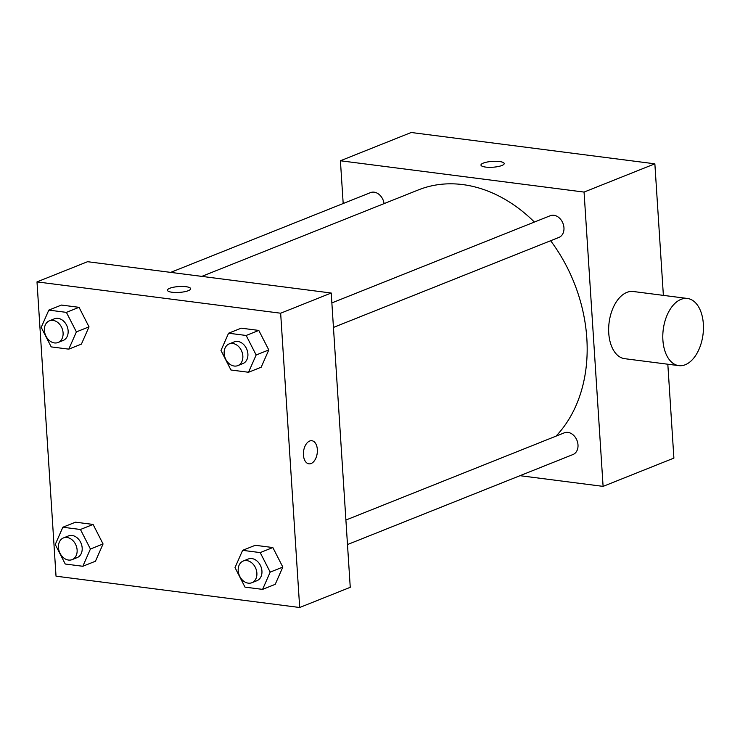 <?xml version="1.0" encoding="UTF-8"?>
<svg xmlns="http://www.w3.org/2000/svg" width="740" height="740" viewBox="0 0 740 740"><rect width="100%" height="100%" fill="white"/><g stroke="black" fill="none" stroke-linecap="round" stroke-linejoin="round"><path stroke-width="1.11" d="M343.184 203.519L340.418 160.765L411.209 132.497L654.863 163.817L663.373 295.371M667.822 364.228L673.89 458.106L603.1 486.374L519.989 475.691M485.634 167.083A11.636 2.932 176.3 0 1 480.972 165.057A11.636 2.932 176.3 0 1 492.396 161.376A11.636 2.932 176.3 0 1 504.199 163.559A11.636 2.932 176.3 0 1 497.872 166.602A11.636 2.932 176.3 0 1 485.634 167.083M340.418 160.765L584.063 192.076L654.863 163.817M345.904 520.035L564.324 432.826A11.683 8.945 68.2 0 1 567.932 432.401A11.683 8.945 68.2 0 1 577.663 442.603A11.683 8.945 68.2 0 1 572.991 454.526L347.486 544.557M331.862 302.91L550.283 215.71A11.683 8.945 68.2 0 1 553.89 215.275A11.683 8.945 68.2 0 1 563.621 225.478A11.683 8.945 68.2 0 1 558.95 237.411L333.444 327.432M384.088 203.611A11.683 8.945 -111.8 0 0 370.527 192.603L170.681 272.385M584.063 192.076L603.1 486.374M201.798 276.39L418.396 189.912A143.912 110.186 68.2 0 1 462.768 184.593A143.912 110.186 68.2 0 1 534.4 222.046M550.625 240.731A143.912 110.186 68.2 0 1 555.971 436.165M678.811 365.634L624.662 358.678A33.864 20.036 -82.7 0 1 608.678 327.885A33.864 20.036 -82.7 0 1 626.863 292.393A33.864 20.036 -82.7 0 1 633.301 291.505L687.442 298.47A33.864 20.036 97.3 0 0 681.013 299.358A33.864 20.036 97.3 0 0 662.818 334.85A33.864 20.036 97.3 0 0 678.811 365.634A33.864 20.036 97.3 0 0 703 334.61A33.864 20.036 97.3 0 0 687.442 298.47M504.199 163.559A11.636 2.932 -3.7 0 0 492.396 161.385A11.636 2.932 -3.7 0 0 480.972 165.066M87.57 261.701L331.224 293.022L350.251 587.31L299.682 607.503L56.027 576.183L37 281.894L87.57 261.701M37 281.894L280.654 313.214L331.224 293.022M188.358 290.672A11.636 2.932 176.3 0 1 175.482 292.494A11.636 2.932 176.3 0 1 167.434 290.228A11.636 2.932 176.3 0 1 178.867 286.546A11.636 2.932 176.3 0 1 190.67 288.729A11.636 2.932 176.3 0 1 188.358 290.672M75.499 522.181L93.083 524.438L103.064 543.965L95.46 561.225L103.064 543.965L93.083 524.438L75.499 522.181L62.854 527.232L80.438 529.488L90.419 549.015L82.825 566.276L65.24 564.019L55.25 544.492L62.854 527.232M241.221 328.171L258.806 330.429L268.786 349.946L261.183 367.216L268.786 349.946L258.806 330.429L241.221 328.171L228.577 333.213L246.161 335.47L256.142 354.996L248.538 372.257L230.954 370L220.973 350.473L228.577 333.213M280.654 313.214L299.682 607.503M61.457 305.065L79.041 307.322L89.022 326.849L81.418 344.109L89.022 326.849L79.041 307.322L61.457 305.065L48.812 310.106L66.397 312.373L76.386 331.89L68.783 349.151L51.199 346.894L41.218 327.376L48.812 310.106M255.263 545.288L272.847 547.545L282.828 567.071L275.225 584.332L282.828 567.071L272.847 547.545L255.263 545.288L242.618 550.338L260.203 552.595L270.183 572.122L262.58 589.382L244.996 587.125L235.015 567.599L242.618 550.338M303.437 455.054A11.636 6.891 -82.7 0 1 311.882 440.735A11.636 6.891 -82.7 0 1 317.229 453.158A11.636 6.891 -82.7 0 1 308.913 463.823A11.636 6.891 -82.7 0 1 303.437 455.054M311.873 440.735A11.636 6.891 -82.7 0 1 317.22 453.158A11.636 6.891 -82.7 0 1 308.904 463.823M167.434 290.228A11.636 2.932 176.3 0 1 178.867 286.556A11.636 2.932 176.3 0 1 190.67 288.729M251.878 582.722L256.928 580.706A11.683 8.945 -111.8 0 0 261.942 571.058A11.683 8.945 -111.8 0 0 248.27 559.005L243.21 561.031A11.683 8.945 -111.8 0 0 239.233 575.193A11.683 8.945 -111.8 0 0 251.878 582.722A11.683 8.945 -111.8 0 0 256.882 573.074A11.683 8.945 -111.8 0 0 243.21 561.031M260.203 552.595L272.847 547.545M270.183 572.122L282.828 567.071M262.58 589.382L275.225 584.332M72.113 559.625L77.173 557.599A11.683 8.945 -111.8 0 0 82.177 547.952A11.683 8.945 -111.8 0 0 68.506 535.908L63.455 537.924A11.683 8.945 -111.8 0 0 59.477 552.086A11.683 8.945 -111.8 0 0 72.113 559.625A11.683 8.945 -111.8 0 0 77.117 549.968A11.683 8.945 -111.8 0 0 63.455 537.924M80.438 529.488L93.083 524.438M90.419 549.015L103.064 543.965M82.825 566.276L95.46 561.225M237.836 365.606L242.886 363.59A11.683 8.945 -111.8 0 0 247.9 353.942A11.683 8.945 -111.8 0 0 234.228 341.889L229.169 343.906A11.683 8.945 -111.8 0 0 225.191 358.077A11.683 8.945 -111.8 0 0 237.836 365.606A11.683 8.945 -111.8 0 0 242.84 355.959A11.683 8.945 -111.8 0 0 229.169 343.906M246.161 335.47L258.806 330.429M256.142 354.996L268.786 349.946M248.538 372.257L261.183 367.216M58.072 342.5L63.131 340.483A11.683 8.945 -111.8 0 0 68.135 330.836A11.683 8.945 -111.8 0 0 54.464 318.783L49.414 320.799A11.683 8.945 -111.8 0 0 45.436 334.97A11.683 8.945 -111.8 0 0 58.072 342.5A11.683 8.945 -111.8 0 0 63.085 332.852A11.683 8.945 -111.8 0 0 49.414 320.799M66.397 312.373L79.041 307.322M76.386 331.89L89.022 326.849M68.783 349.151L81.418 344.109"/></g></svg>
